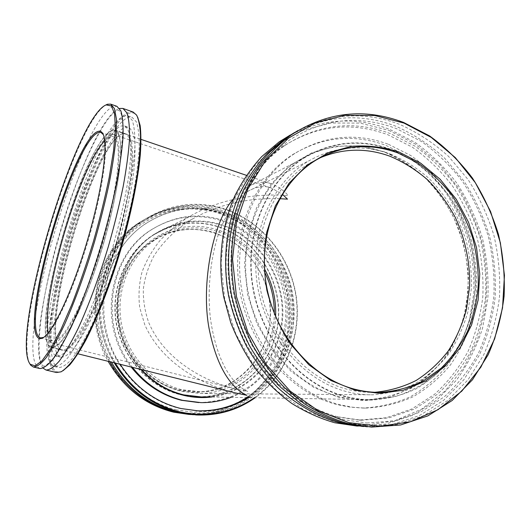 <?xml version="1.0" encoding="UTF-8"?>
<svg xmlns="http://www.w3.org/2000/svg" width="531" height="531" viewBox="0 0 531 531"><rect width="100%" height="100%" fill="white"/><g stroke="black" fill="none" stroke-linecap="round" stroke-linejoin="round"><path stroke-width="0.4" stroke-dasharray="2.65 1.99" d="M279.711 198.687C255.816 197.797 223.465 201.568 193.204 218.606C177.088 228.065 164.006 240.49 153.944 255.876C148.348 266.476 144.81 277.54 143.324 289.07C143.111 300.639 144.936 311.863 148.793 322.735C165.114 360.682 205.192 381.616 235.379 388.858L247.725 391.466C236.401 386.528 217.597 368.474 210.449 318.66C207.103 290.251 210.402 255.756 220.046 229.671C225.224 217.511 230.952 207.654 237.224 200.087L246.623 191.943C256.247 186.461 264.604 185.2 271.699 188.16L282.319 194.2M54.487 343.112C57.733 341.772 61.563 338.081 65.983 332.054C70.676 324.687 75.681 315.228 80.984 303.666C89.201 284.57 96.815 262.991 103.837 238.937C110.455 214.902 115.074 193.364 117.69 174.334C118.957 162.811 119.349 153.346 118.871 145.945C117.922 139.865 116.243 136.075 113.84 134.582C111.702 133.912 109.134 135.06 106.12 138.014C76.305 165.38 30.36 337.212 52.483 343.126L54.487 343.112M390.61 154.163C404.542 160.143 417.412 168.287 429.221 178.602C440.226 189.972 449.551 202.809 457.204 217.119L465.952 239.833C469.928 255.716 471.754 271.779 471.435 288.021L467.924 311.73C463.57 327.01 457.171 341.075 448.741 353.931C439.237 365.846 428.139 375.702 415.461 383.508C402.047 389.933 387.816 393.697 372.755 394.792C364.06 394.938 355.345 393.883 346.617 391.619C303.393 380.574 265.692 336.853 257.475 285.585C249.145 234.33 271.235 183.122 308.431 161.092C334.849 146.211 362.242 143.901 390.61 154.163M275.616 316.602C274.381 357.343 240.921 393.411 200.459 393.491L181.575 391.36C150.572 383.92 124.599 355.073 119.395 321.096C114.132 287.112 130.188 252.444 157.262 236.547C176.491 225.748 196.523 223.485 217.345 229.764C237.788 236.614 253.513 249.683 264.518 268.971M107.07 134.25C76.026 163.176 28.535 340.882 51.467 347.241L53.452 347.247L58.802 343.942C62.99 339.475 67.663 332.618 72.827 323.372C83.44 303.055 95.301 272.018 104.753 239.249C111.663 214.199 116.481 191.764 119.209 171.938C120.53 159.937 120.935 150.087 120.437 142.394C119.448 136.069 117.709 132.126 115.214 130.566C112.964 129.869 110.249 131.097 107.07 134.25M233.501 198.859C237.364 194.213 241.227 190.622 245.103 188.087C255.285 182.16 264.119 180.772 271.6 183.932C278.423 186.627 283.972 190.516 288.247 195.607C262.161 193.536 224.606 196.344 189.381 216.548C178.635 223.252 168.885 231.184 160.123 240.357C152.205 250.181 146.144 260.84 141.943 272.323C139.009 284.085 138.279 295.886 139.753 307.728L144.784 324.746C162.055 363.835 203.486 385.3 234.702 392.748M192.799 396.518L180.859 394.586C148.793 386.933 121.831 357.21 116.256 322.065C110.627 286.919 126.982 250.931 154.826 234.198C175.011 222.615 196.072 220.133 218.009 226.764C256.174 238.811 282.147 280.368 278.118 321.242C274.434 362.129 240.41 396.557 199.576 396.783L371.647 399.69C363.018 399.75 354.376 398.668 345.721 396.445C300.991 385.114 261.816 340.046 253.048 286.972C244.167 233.912 266.701 180.706 304.986 157.501C332.731 141.525 361.538 138.976 391.413 149.842L412.56 160.435C425.756 169.708 437.484 180.892 447.752 193.994C457.018 207.966 464.3 223.033 469.61 239.209C473.692 255.743 475.53 272.463 475.139 289.355C473.433 306.075 469.497 321.998 463.324 337.125C455.923 351.535 446.591 364.206 435.334 375.151C423.107 384.856 409.593 392.037 394.792 396.71L371.647 399.69M294.599 132.491C327.581 115.26 361.312 113.163 395.794 126.205C413.457 134.044 429.692 144.644 444.493 157.999L463.915 180.985C474.94 198.182 483.509 216.668 489.622 236.448C494.222 256.646 496.06 276.996 495.138 297.513C492.615 317.784 487.339 337.012 479.307 355.206L463.722 379.911L443.584 400.354L419.57 415.501L392.575 424.461L363.483 426.539M384.776 151.899L360.522 146.012L335.791 146.237L311.79 152.795L289.787 165.586L271.022 184.151L256.646 207.674L247.592 234.961L244.506 264.524L247.665 294.672L256.918 323.631L271.719 349.703L291.147 371.408L314 387.577L338.931 397.44L364.512 400.666L389.382 397.294L412.308 387.749C426.307 378.583 438.314 367.021 448.323 353.075C456.992 338.074 463.138 321.806 466.762 304.27L468.508 277.374C467.22 259.188 463.397 241.532 457.038 224.414C449.319 207.94 439.495 193.118 427.574 179.949C414.638 168.015 400.374 158.669 384.776 151.899M339.422 396.73C295.017 385.519 256.174 340.935 247.492 288.419C238.698 235.903 261.06 183.195 299.066 160.13C326.658 144.22 355.305 141.638 385.028 152.377C399.438 158.563 412.74 166.986 424.926 177.653C436.276 189.401 445.887 202.669 453.746 217.458L462.7 240.915C466.742 257.309 468.554 273.883 468.136 290.63L464.366 315.069C459.76 330.806 453.043 345.276 444.215 358.485C434.278 370.711 422.703 380.793 409.481 388.738C395.515 395.25 380.714 398.98 365.076 399.943C356.533 399.996 347.978 398.927 339.422 396.73M345.654 396.803C300.811 385.453 261.524 340.285 252.716 287.079C243.789 233.879 266.356 180.527 304.721 157.236C332.572 141.173 361.485 138.604 391.473 149.516C406.016 155.789 419.437 164.331 431.736 175.13C443.193 187.038 452.89 200.466 460.835 215.427L469.882 239.162C473.971 255.75 475.816 272.516 475.411 289.455L471.634 314.173C467.008 330.096 460.251 344.732 451.363 358.1C441.354 370.465 429.685 380.674 416.364 388.712C402.279 395.303 387.345 399.086 371.561 400.055C362.938 400.108 354.303 399.027 345.654 396.803M388.805 130.347L415.481 144.193L439.084 163.8L458.698 188.18C469.61 206.406 477.767 225.921 483.177 246.723C486.887 267.883 487.544 289.003 485.142 310.084L477.289 340.305L463.742 367.771L444.925 391.161L421.501 409.235L394.42 420.891L364.897 425.245L334.391 421.747L304.542 410.264L277.082 391.141L253.692 365.275L235.864 334.065L224.746 299.338L221.029 263.177L224.865 227.772L235.903 195.202L253.307 167.272L275.894 145.381L302.239 130.473L330.833 123.026L360.164 123.092L388.805 130.347M363.728 426.552L357.416 426.114L386.004 424.057L412.766 415.209L436.595 400.241L456.587 380.037C467.844 364.339 476.506 347.022 482.579 328.078L487.843 298.561C488.779 278.277 486.973 258.152 482.433 238.173C476.38 218.619 467.897 200.346 456.972 183.354C444.805 167.384 430.794 153.711 414.957 142.335L389.455 129.265C355.724 116.588 322.662 118.506 290.271 135.02M297.931 130.56C331.078 113.282 364.963 111.218 399.591 124.367C417.353 132.279 433.668 142.958 448.549 156.413L468.077 179.571C479.161 196.882 487.777 215.5 493.93 235.406C498.563 255.743 500.421 276.233 499.512 296.882C496.983 317.286 491.693 336.647 483.641 354.967L467.997 379.838L447.772 400.42L423.645 415.68L396.518 424.707L367.346 426.805M335.333 416.702C313.881 410.775 293.371 399.272 275.483 382.851C264.106 371.076 254.183 357.848 245.714 343.152C238.22 327.813 232.598 311.737 228.848 294.917C217.597 235.206 241.413 174.314 283.587 146.138C316.901 125.183 351.695 121.4 387.975 134.794L412.421 147.233C427.621 158.085 441.075 171.135 452.79 186.388C463.311 202.63 471.508 220.113 477.376 238.831C481.809 257.96 483.628 277.242 482.818 296.696C480.495 315.918 475.564 334.178 468.017 351.462C459.049 367.883 447.832 382.22 434.371 394.473L411.717 409.023L386.243 417.764L358.989 420.074L335.333 416.702M337.703 416.822C316.164 410.868 295.575 399.312 277.613 382.811C266.184 370.977 256.214 357.682 247.711 342.913C240.178 327.501 234.529 311.339 230.759 294.44C219.449 234.423 243.351 173.245 285.685 144.963C319.118 123.929 354.031 120.152 390.438 133.626L414.963 146.131C430.216 157.043 443.724 170.159 455.479 185.478C466.039 201.8 474.263 219.356 480.157 238.16C484.617 257.369 486.442 276.744 485.646 296.278C483.316 315.587 478.378 333.919 470.818 351.283C461.824 367.777 450.58 382.181 437.079 394.493L414.359 409.102L388.798 417.89L361.445 420.22L337.703 416.822M388.453 144.279L410.908 155.59C424.9 165.48 437.318 177.394 448.164 191.339C457.928 206.201 465.581 222.217 471.11 239.388C475.338 256.944 477.17 274.673 476.612 292.568L472.404 318.666C467.36 335.453 460.052 350.865 450.48 364.897C439.721 377.866 427.203 388.519 412.932 396.843C397.865 403.613 381.915 407.37 365.089 408.113L352.524 407.211L339.946 404.788C292.92 393.079 251.488 346.139 241.804 290.444C232.014 234.748 255.099 178.516 294.97 153.359C324.906 135.471 356.069 132.451 388.453 144.279M385.991 145.401L408.372 156.652C422.318 166.488 434.69 178.343 445.496 192.222C455.226 207.017 462.846 222.96 468.355 240.058C472.563 257.535 474.382 275.184 473.818 293.006L469.616 318.992C464.579 335.698 457.291 351.044 447.739 365.016C437.013 377.926 424.534 388.526 410.304 396.816C395.283 403.553 379.393 407.29 362.627 408.034L350.102 407.131L337.57 404.722C290.722 393.066 249.477 346.358 239.846 290.942C230.109 235.525 253.108 179.558 292.84 154.488C322.669 136.673 353.719 133.646 385.991 145.401M374.8 392.29L373.273 392.336C364.551 392.535 355.816 391.493 347.062 389.216C304.602 378.318 267.631 335.273 259.686 284.921C251.628 234.563 273.485 184.357 310.124 162.911L319.815 157.919M193.324 414.751L193.43 414.757C207.634 414.764 221.288 412.348 234.397 407.509C246.922 401.396 258.066 393.358 267.836 383.389C276.631 372.523 283.527 360.483 288.525 347.274L293.105 326.651C294.214 312.46 293.218 298.402 290.118 284.463C285.857 270.843 279.711 258.185 271.693 246.497C262.712 235.572 252.338 226.339 240.57 218.785L221.639 210.362C193.145 201.594 166.057 205.49 140.383 222.044C98.434 249.218 83.679 315.095 111.417 362.129M140.748 369.41C114.51 340.557 109.598 293.789 128.967 261.046C148.202 228.164 187.589 213.767 221.381 224.653C258.61 236.487 284.649 275.974 282.771 316.098C281.131 356.208 251.136 392.07 211.869 396.989M207.269 396.909C247.419 394.221 279.399 358.916 282.014 318.328C284.915 277.74 258.856 237.158 221.102 225.184C198.933 218.46 177.646 220.962 157.242 232.691C112.764 257.283 103.253 330.375 141.412 369.576M204.249 396.863C244.121 394.194 275.908 359.182 278.523 318.912C281.423 278.642 255.544 238.392 218.055 226.538C196.039 219.88 174.898 222.376 154.64 234.025C126.743 250.818 110.368 286.906 116.023 322.138C121.619 357.37 148.66 387.159 180.805 394.825L199.284 397.029M178.29 390.398L195.72 392.502C207.389 391.851 218.48 389.137 228.994 384.351C238.943 378.49 247.579 371.036 254.9 362.009C261.312 352.265 265.971 341.665 268.878 330.209C271.879 312.381 270.04 295.017 263.356 278.125C258.126 267.458 251.382 257.94 243.125 249.577C234.151 242.056 224.241 236.295 213.409 232.286C196.755 227.653 179.206 228.423 162.951 234.722C152.457 239.893 143.138 246.895 134.98 255.743C127.725 265.493 122.329 276.379 118.785 288.399L116.435 307.077C116.866 319.841 119.409 332.18 124.055 344.101C129.836 355.465 137.27 365.421 146.35 373.97C156.174 381.484 166.814 386.96 178.29 390.398M268.427 294.911C279.605 341.267 244.764 391.798 197.426 391.838L178.642 389.761C148.441 382.499 123.192 354.389 118.227 321.328C113.196 288.267 128.967 254.588 155.424 239.235C174.029 228.907 193.39 226.75 213.502 232.777C239.74 240.842 260.834 264.113 267.651 291.585M254.409 397.706C286.05 375.417 301.986 334.026 295.734 294.917C289.395 255.803 261.411 221.4 224.752 209.393C188.173 197.439 145.454 210.004 120.749 242.899C96.031 275.702 93.403 325.775 115.353 363.104M114.225 362.826C85.584 315.354 100.259 248.176 142.826 220.63C168.685 203.957 195.959 200.054 224.646 208.909C261.358 220.942 289.422 255.298 295.926 294.433C302.351 333.568 286.674 375.085 255.212 397.719M173.597 411.525L152.357 403.786C138.93 396.113 127.095 386.15 116.86 373.904C107.853 360.589 101.321 346.059 97.273 330.309C94.797 314.246 95.082 298.356 98.109 282.638L106.227 260.628C113.953 247.134 123.617 235.625 135.226 226.1C147.664 217.949 160.993 212.373 175.21 209.373C189.607 207.906 203.785 209.041 217.743 212.765L237.39 221.619C249.537 229.631 260.117 239.461 269.124 251.103C277.056 263.555 282.877 276.963 286.594 291.333C289.003 305.982 289.096 320.611 286.859 335.22L280.335 356.122C273.896 369.277 265.48 380.926 255.092 391.055C243.729 400.069 231.111 406.766 217.225 411.14C202.888 414.014 188.346 414.147 173.597 411.525M189.361 414.479L210.873 413.237C224.427 410.105 236.992 404.768 248.574 397.241C259.367 388.612 268.487 378.43 275.947 366.689C282.319 354.283 286.66 341.141 288.97 327.249C290.955 306.214 287.397 285.001 278.682 265.726C271.991 253.32 263.648 242.249 253.645 232.512C242.846 223.737 230.998 216.92 218.102 212.068C189.839 203.406 162.971 207.289 137.509 223.704C96.284 250.44 81.449 314.81 108.138 361.312M191.047 414.598L191.751 414.638C205.895 414.645 219.502 412.242 232.558 407.43C245.03 401.343 256.134 393.345 265.872 383.422C279.279 367.445 287.915 347.918 291.061 326.95C292.169 312.825 291.18 298.82 288.101 284.948C283.853 271.394 277.74 258.796 269.748 247.161C260.801 236.288 250.466 227.095 238.744 219.588L219.887 211.205C191.512 202.49 164.537 206.38 138.963 222.861C97.372 249.822 82.577 314.956 109.798 361.724M248.535 397.606C281.078 377.368 298.508 336.8 293.218 297.904C287.888 258.989 260.389 224.374 224.055 212.539C196.928 204.196 171.068 207.747 146.49 223.186C103.552 250.028 89.693 318.235 120.185 364.306M247.26 397.586C279.718 377.408 297.114 336.973 291.844 298.19C286.534 259.393 259.101 224.892 222.867 213.104C195.813 204.793 170.026 208.338 145.514 223.73C114.497 244.293 97.073 286.083 104.434 326.266C111.742 366.45 143.031 399.896 179.717 408.439L195.972 410.762M198.747 402.571L199.855 402.591C212.241 402.12 224.095 399.571 235.419 394.958L250.951 385.513C269.987 370.193 282.24 347.32 285.293 322.483C289.953 278.583 262.248 233.68 221.215 220.597C197.167 213.27 174.148 216.157 152.151 229.266C108.702 254.561 96.941 324.667 131.197 367.04M231.111 397.314C266.635 383.734 289.242 345.482 287.025 306.606C284.875 267.704 258.444 231.642 222.396 220.06C198.289 212.699 175.203 215.593 153.14 228.735C109.419 254.183 97.757 324.886 132.451 367.352M264.757 272.436C254.05 252.106 238.134 238.379 217.013 231.264C196.735 225.164 177.215 227.321 158.457 237.742C131.774 253.221 115.877 287.231 120.962 320.624C125.986 354.018 151.468 382.42 181.927 389.754L200.871 391.845C241.472 391.586 274.547 354.35 274.301 313.376M43.144 368.189L42.706 367.631C21.718 338.114 85.79 120.862 119.15 108.583L119.561 108.45M123.71 133.308L122.8 133.586C93.954 143.675 40.695 324.706 59.479 348.814L59.937 349.371L64.696 350.945C68.718 349.292 73.484 344.579 79 336.793C84.847 327.255 90.974 315.109 97.379 300.354C103.771 284.39 109.784 267.252 115.413 248.933C123.365 221.288 129.04 194.552 131.608 173.119C132.75 159.964 132.75 149.583 131.602 141.969C129.849 136.115 127.214 133.228 123.71 133.308M59.512 348.628L59.054 348.077C40.409 324.202 93.443 143.947 122.044 133.978L125.628 133.785L129.292 137.675C131.024 142.627 131.847 150.054 131.741 159.964C130.739 181.655 124.546 214.365 114.769 248.15C106.95 273.91 98.58 296.404 89.653 315.626C83.931 327.069 78.608 336.083 73.67 342.661C69.076 347.739 65.174 350.241 61.968 350.175L59.512 348.628M49.078 346.033C30.167 324.826 85.617 136.799 112.764 130.228L115.32 130.268L118.745 134.091C120.325 139.009 120.995 146.417 120.749 156.32C119.462 178.011 113.07 210.814 103.233 244.758C95.394 270.637 87.077 293.258 78.283 312.62C72.654 324.142 67.444 333.229 62.645 339.88C58.198 345.017 54.441 347.573 51.394 347.546L49.078 346.033M63.07 370.684L62.12 371.182C58.749 372.709 56.04 372.145 53.996 369.49C31.422 340.026 94.983 124.526 129.657 113.143C132.69 112.167 135.186 113.183 137.137 116.209L137.662 117.139M133.082 112.008L129.113 112.081C94.306 123.736 30.433 340.318 52.967 370.087L56.439 372.523M39.785 368.541L36.632 366.178C16.574 336.813 80.745 119.163 113.249 106.519L116.926 106.333M55.224 365.328C45.274 351.688 53.618 292.023 70.596 234.622C87.489 177.195 112.804 122.82 128.429 117.318L132.086 117.298L136.308 121.772C138.326 127.447 139.295 135.982 139.215 147.386C138.465 160.342 136.56 175.482 133.5 192.799C129.803 211.026 125.177 229.95 119.621 249.577C110.793 278.868 100.551 306.241 90.443 327.826C83.812 341.021 77.652 351.396 71.957 358.936C66.654 364.737 62.16 367.605 58.47 367.532L55.224 365.328M51.222 364.359C29.636 336.694 91.657 126.391 124.526 115.957L128.124 115.917L132.246 120.358C134.197 126.02 135.093 134.549 134.947 145.945C134.137 158.908 132.179 174.055 129.079 191.386C125.343 209.639 120.69 228.595 115.121 248.256C106.28 277.6 96.065 305.033 86.015 326.671C79.424 339.906 73.311 350.314 67.676 357.887C62.439 363.715 58.012 366.602 54.388 366.549L51.222 364.359M55.563 355.67L54.149 354.436C45.016 342.641 52.742 287.517 68.559 234.058C84.283 180.58 107.654 130.341 121.592 125.907L124.599 125.94C127.433 127.706 129.425 132.159 130.56 139.301C131.137 147.996 130.672 159.094 129.159 172.608C126.02 194.943 120.51 219.914 112.638 247.526C104.308 274.998 95.414 298.973 85.962 319.45C79.909 331.629 74.294 341.214 69.103 348.21C64.278 353.6 60.195 356.268 56.85 356.215L60.912 357.21L58.151 355.418C48.772 343.584 56.313 288.486 72.11 235.107C87.821 181.702 111.331 131.582 125.495 127.248L128.555 127.301C131.456 129.093 133.507 133.56 134.708 140.715C135.345 149.41 134.934 160.508 133.473 174.015C130.407 196.331 124.944 221.274 117.092 248.833C108.769 276.259 99.855 300.181 90.35 320.605C84.263 332.745 78.595 342.303 73.351 349.272C68.466 354.635 64.324 357.277 60.912 357.21M104.707 140.861C106.996 138.412 109.067 136.958 110.906 136.513L113.156 136.58C115.585 138.12 117.258 142.069 118.154 148.421C118.559 156.147 118.041 166.004 116.614 177.998C113.7 197.797 108.755 219.907 101.779 244.326C94.418 268.64 86.599 289.906 78.329 308.126C73.039 318.978 68.134 327.547 63.607 333.826C59.412 338.678 55.874 341.094 52.994 341.068L50.93 339.767L48.208 332.897M43.582 337.411C53.372 333.063 73.218 291.406 88.212 240.337C103.26 189.282 109.14 143.516 103.26 134.562M29.743 363.662C12.956 330.786 73.922 123.544 105.842 104.999M113.84 134.582L271.699 188.16M200.459 393.491L372.755 394.792M157.262 236.547L193.204 218.606M51.467 347.241L77.964 353.819M154.826 234.198L189.381 216.548M245.103 188.087L304.986 157.501M115.214 130.566L141.054 139.387M246.384 175.33L271.6 183.932M246.623 191.943L308.431 161.092M52.483 343.126L235.379 388.858M366.881 423.021L394.858 420.758L420.99 411.83L444.215 396.903C458.021 384.298 469.517 369.53 478.716 352.604C486.456 334.769 491.507 315.925 493.883 296.066C494.693 275.974 492.814 256.042 488.248 236.268C482.194 216.913 473.758 198.833 462.939 182.027C450.892 166.243 437.059 152.729 421.441 141.485L396.338 128.582C359.009 114.643 323.253 118.552 289.07 140.317L271.885 154.614C261.471 165.891 252.557 178.741 245.149 193.171C231.775 223.12 227.547 258.902 233.7 293.995C237.622 311.392 243.477 328.019 251.256 343.882C260.031 359.062 270.279 372.716 282.014 384.849C300.453 401.768 321.494 413.563 343.438 419.616L366.881 423.021M304.721 157.236L299.066 160.13M371.488 427.09L367.512 426.811M285.685 144.963L283.587 146.138M365.089 408.113L362.627 408.034M317.014 159.512L310.124 162.911M376.333 392.343L373.273 392.336M294.97 153.359L292.84 154.488M361.445 420.22L358.989 420.074M371.561 400.055L365.076 399.943M176.697 409.919C139.845 401.383 108.278 367.817 100.81 327.375C93.297 286.932 110.694 244.844 141.744 224.022C166.522 208.291 192.62 204.627 220.046 213.037L238.446 221.195C249.895 228.516 259.998 237.476 268.759 248.083C276.591 259.44 282.605 271.746 286.793 284.988C289.846 298.541 290.862 312.221 289.84 326.034C287.636 339.681 283.448 352.604 277.275 364.804C270.033 376.36 261.166 386.395 250.672 394.918C239.395 402.372 227.142 407.682 213.92 410.855L193.556 412.268L176.697 409.919M137.509 223.704L138.963 222.861M140.383 222.044L142.826 220.63M152.151 229.266L153.14 228.735M197.426 391.838L200.871 391.845M155.424 239.235L158.457 237.742M199.855 402.591L201.01 402.631M145.514 223.73L146.49 223.186M193.43 414.757L196.317 414.957M190.032 414.519L191.751 414.638M154.64 234.025L157.242 232.691M42.48 365.374L43.781 366.211L46.005 365.527L53.332 358.286L67.716 334.079L84.064 296.185C95.182 265.414 104.76 233.72 112.778 201.11L120.769 158.324L123.019 127.115L121.831 116.057L120.729 112.652L119.024 110.455L117.65 110.408C104.341 114.815 77.254 172.489 60.215 231.549C42.493 290.437 33.785 353.746 42.48 365.374M59.054 348.077L59.479 348.814M122.044 133.978L122.8 133.586M137.137 116.209L136.62 115.121M62.12 371.182L61.098 371.819M124.599 125.94L128.555 127.301M40.502 337.935L52.994 341.068M100.956 132.451L113.156 136.58M54.388 366.549L58.47 367.532M128.124 115.917L132.086 117.298M51.394 347.546L61.968 350.175M115.32 130.268L125.628 133.785"/><path stroke-width="0.8" d="M282.319 194.2L287.51 199.145L279.711 198.687M264.518 268.971C272.615 283.813 276.312 299.683 275.616 316.602M77.964 353.819L234.709 392.748L246.922 395.329C236.023 390.504 219.21 375.47 209.984 332.811C200.18 289.893 211.404 223.206 233.501 198.859M199.576 396.783L192.799 396.518M363.483 426.539L340.776 423.141C318.321 416.994 296.816 405.007 277.998 387.856C266.024 375.556 255.557 361.717 246.59 346.331C238.638 330.262 232.638 313.403 228.589 295.754C222.21 260.15 226.372 223.743 239.873 193.131C247.366 178.356 256.407 165.168 267.007 153.565L284.523 138.783L294.599 132.491M354.914 390.166L330.893 380.521L308.856 364.777L290.125 343.696C279.605 327.342 271.859 309.546 266.874 290.304C263.681 270.717 263.615 251.422 266.668 232.425L275.31 205.975L289.083 183.162L307.097 165.154L328.264 152.736L351.376 146.364C367.359 145.109 383.116 146.941 398.648 151.873L420.565 163.09L440.033 179.153L456.255 199.231L468.588 222.409L476.533 247.665L479.758 273.923L478.112 300.061L471.581 324.945L460.364 347.447L444.852 366.463L425.643 381.006L403.54 390.192L379.565 393.378L354.914 390.166M397.971 152.974C370.034 142.812 343.053 144.99 317.014 159.512C279.963 181.204 257.867 232.14 266.071 283.275C274.162 334.411 311.631 378.132 354.589 389.19C363.443 391.5 372.284 392.555 381.105 392.363C395.987 391.194 410.045 387.398 423.273 380.959L441.181 368.162C451.762 357.609 460.503 345.435 467.413 331.623C473.154 317.133 476.778 301.9 478.278 285.924C478.544 269.788 476.685 253.838 472.709 238.061C467.572 222.642 460.569 208.285 451.695 194.977C441.872 182.505 430.674 171.865 418.096 163.05L397.971 152.974M290.271 135.02L279.18 141.87L261.823 156.499C251.329 167.975 242.368 181.018 234.948 195.62C221.56 225.874 217.431 261.823 223.717 296.968L230.753 322.682C237.291 339.249 245.568 354.642 255.59 368.859C266.469 382.201 278.543 393.736 291.818 403.467C305.584 412.036 319.874 418.461 334.683 422.742L357.416 426.114M348.947 422.676L380.143 426.26L410.297 421.767L437.909 409.759L461.758 391.168L480.887 367.127L494.62 338.911L502.538 307.874L504.45 275.39L500.381 242.82L490.538 211.484L475.311 182.664L455.273 157.581L431.172 137.376L403.938 123.059L374.687 115.492L344.732 115.313L315.52 122.86L288.585 138.093L265.5 160.548L247.711 189.248L236.454 222.761L232.565 259.228L236.434 296.497L247.891 332.306L266.217 364.492L290.225 391.148L318.381 410.848L348.947 422.676M403.573 122.442L429.579 135.923C445.728 147.638 460.012 161.689 472.431 178.084C483.575 195.527 492.25 214.272 498.443 234.324C503.109 254.794 504.994 275.43 504.092 296.218C501.563 316.768 496.266 336.262 488.181 354.708L472.477 379.758L452.166 400.493L427.92 415.866L400.653 424.959L371.488 427.09L348.263 423.632C333.129 419.238 318.514 412.64 304.429 403.825L284.702 387.809C272.562 375.317 261.949 361.259 252.862 345.628C244.791 329.306 238.704 312.182 234.589 294.254C229.896 267.113 230.832 239.693 237.198 214.192C242.375 197.645 249.358 182.398 258.146 168.466C267.83 155.464 278.808 144.306 291.088 134.993C326.943 111.855 364.439 107.674 403.573 122.442M367.346 426.805L344.433 423.386C329.386 419.019 314.863 412.468 300.865 403.726L281.271 387.836C269.217 375.444 258.677 361.492 249.65 345.986C241.645 329.791 235.598 312.805 231.516 295.017C225.084 259.141 229.253 222.469 242.833 191.638C250.366 176.763 259.46 163.482 270.113 151.8L287.722 136.938L297.931 130.56M319.815 157.919C342.98 148.189 366.443 147.658 390.212 156.333C403.792 162.134 416.35 170.046 427.886 180.069C438.646 191.107 447.786 203.585 455.313 217.498C465.302 239.096 470.234 262.838 469.623 286.554L466.397 309.719C462.295 324.667 456.209 338.466 448.144 351.117C439.031 362.865 428.358 372.649 416.131 380.468C403.182 386.973 389.409 390.909 374.8 392.29M111.417 362.129C127.135 388.626 148.965 405.385 176.916 412.401L193.324 414.751M211.869 396.989C202.503 398.144 193.118 397.6 183.713 395.356C167.205 391.254 152.882 382.605 140.748 369.41M141.412 369.576C153.393 382.413 167.471 390.843 183.653 394.865L202.49 397.082L207.269 396.909M199.284 397.029L204.249 396.863M267.651 291.585L268.427 294.911M115.353 363.104C131.13 388.811 152.696 405.087 180.049 411.937C207.349 417.671 232.133 412.932 254.409 397.706M255.212 397.719C237.755 410.051 218.128 415.793 196.317 414.957L179.69 412.58C151.906 405.618 130.088 389.037 114.225 362.826M108.138 361.312C123.67 388.148 145.514 405.107 173.664 412.182L189.361 414.479M109.798 361.724C125.422 388.387 147.26 405.246 175.31 412.295L191.047 414.598M120.185 364.306C135.405 387.464 155.616 402.199 180.812 408.498L198.149 410.875C216.442 411.406 233.242 406.985 248.535 397.606M195.972 410.762L197.008 410.808C215.247 411.339 232.001 406.932 247.26 397.586M131.197 367.04C144.724 384.218 161.497 395.303 181.516 400.294L198.747 402.571M132.451 367.352C145.979 384.378 162.705 395.369 182.618 400.321L201.01 402.631C211.457 402.73 221.493 400.958 231.111 397.314M274.301 313.376C274.414 298.953 271.235 285.306 264.757 272.436M119.561 108.45L122.933 108.443L127.028 113.003C128.933 118.851 129.756 127.692 129.491 139.534C128.548 153.014 126.418 168.792 123.106 186.879C119.143 205.928 114.251 225.728 108.424 246.284C99.184 276.97 88.577 305.657 78.216 328.277C71.439 342.117 65.174 352.989 59.426 360.907C54.102 367.001 49.615 370.041 45.978 370.021L43.144 368.189M37.542 337.258C20.848 318.268 74.207 137.31 98.288 131.363C99.961 130.898 101.348 131.462 102.45 133.049C108.762 141.127 102.934 187.722 87.489 240.125C72.097 292.541 51.759 334.875 42.082 338.247C40.23 339.004 38.717 338.678 37.542 337.258M103.26 134.562L100.956 132.451L98.846 132.431C74.878 138.166 21.877 317.916 38.59 336.667L40.502 337.935L43.582 337.411M137.662 117.139L140.124 125.422C141.054 133.069 141.113 142.846 140.303 154.767C137.934 180.182 130.918 214.683 120.703 249.895C110.222 285.028 97.439 317.83 85.664 340.484C79.889 350.945 74.546 359.135 69.627 365.056L63.07 370.684M45.978 370.021L56.439 372.523L61.098 371.819C65.247 369.304 69.992 364.332 75.336 356.905C80.958 348.077 86.878 337.026 93.098 323.751C102.695 301.986 111.669 277.301 120.006 249.689C127.944 221.965 133.772 196.351 137.489 172.86C139.447 158.331 140.456 145.833 140.516 135.365C140.045 126.232 138.744 119.482 136.62 115.121L133.082 112.008L122.933 108.443M29.749 363.669L30.134 364.2L35.059 365.892L42.002 360.828L50.744 348.681L60.886 329.618L71.851 304.416C79.365 284.981 86.52 264.126 93.317 241.837C99.669 219.422 104.952 198.017 109.16 177.613L113.588 150.485L115.386 128.967L114.61 114.019L111.517 106.001L106.094 104.892C74.831 117.736 10.826 334.815 29.749 363.669L30.718 365.202L33.353 367.007L39.785 368.541C43.316 368.534 47.69 365.461 52.914 359.321C58.569 351.356 64.755 340.431 71.466 326.538C81.734 303.825 92.301 275.031 101.554 244.26C107.408 223.657 112.346 203.811 116.369 184.722C119.754 166.615 121.964 150.817 123.006 137.33C123.371 125.495 122.654 116.667 120.862 110.846L116.926 106.333L110.687 104.142L114.457 108.609L116.402 118.924L116.276 135.047C115.127 148.534 112.824 164.344 109.366 182.485C105.277 201.607 100.293 221.5 94.418 242.163C85.146 273.027 74.625 301.913 64.45 324.72C57.813 338.678 51.713 349.657 46.157 357.675C41.04 363.854 36.772 366.967 33.353 367.007M105.842 104.999L107.494 104.235L110.687 104.142M56.85 356.215L55.563 355.67M48.208 332.897C41 297.433 79.444 166.774 104.707 140.861M141.054 139.387L246.384 175.33M381.105 392.363L376.333 392.343M284.523 138.783L279.18 141.87M291.088 134.993L287.722 136.938M199.51 397.029L202.49 397.082M197.008 410.808L198.149 410.875M30.134 364.2L30.718 365.202M106.459 104.76L107.494 104.235M102.987 134.131L102.45 133.049M43.124 337.623L42.082 338.247"/></g></svg>

